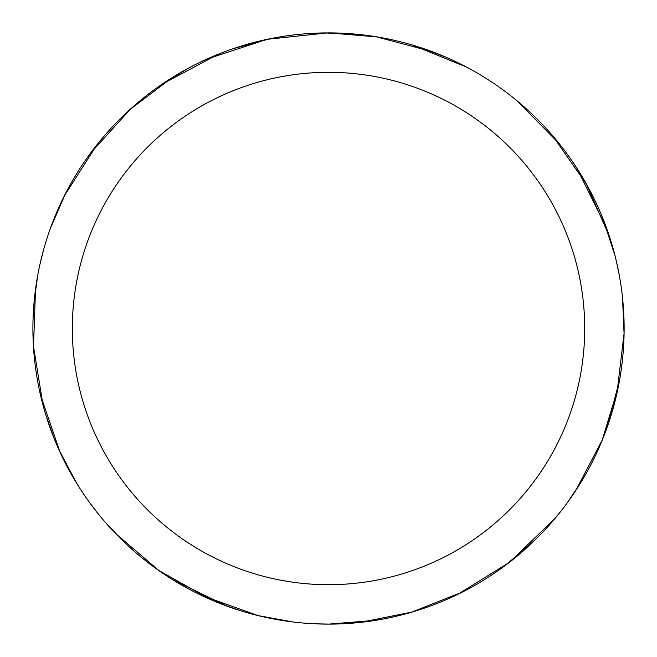 <?xml version="1.0" encoding="UTF-8"?>
<svg xmlns="http://www.w3.org/2000/svg" width="657" height="657" viewBox="0 0 657 657"><rect width="100%" height="100%" fill="white"/><g stroke="black" fill="none" stroke-linecap="round" stroke-linejoin="round"><path stroke-width="0.99" d="M328.516 32.891A295.609 295.609 0 0 1 624.125 328.5A295.609 295.609 0 0 1 328.516 624.117A295.609 295.609 0 0 1 32.907 328.5A295.609 295.609 0 0 1 328.516 32.891M328.516 72.311A256.197 256.197 0 0 1 584.714 328.5A256.197 256.197 0 0 1 328.516 584.697A256.197 256.197 0 0 1 72.327 328.5A256.197 256.197 0 0 1 328.516 72.311M375.993 36.735L431.805 51.525M552.397 135.465L586.701 184.527M622.54 297.867L624.084 333.92M555.091 518.381L509.676 562.105M375.796 620.307L328.541 624.125M226.64 606L172.389 579.531M79.333 487.568L72.459 476.243M53.767 437.57L45.785 414.797M317.183 33.113L328.475 32.883L376.929 36.882M421.285 47.83L445.487 57.019M586.233 183.705L609.466 236.561M618.138 387.761L602.05 440.592M535.792 539.274L508.567 562.959M241.045 610.879L220.079 603.504M509.044 562.589L457.666 594.413M329.929 624.109L314.99 623.805M602.724 218.05L615.1 255.91M328.5 32.85L373.028 36.266M292.965 621.965L257.946 615.568M455.506 61.561L468.835 68.32M605.803 226.033L613.704 250.687M602.412 439.714L575.573 490.836M462.766 591.883L411.43 612.25M624.093 333.313L616.931 393.329M560.511 511.713L550.96 523.202M366.721 621.637L340.926 623.854M412.539 45.087L466.445 67.039M576.674 167.864L606.493 227.93M619.756 379.261L607.199 427.132M529.813 544.99L502.4 567.591M516.566 100.414L559.025 143.431M616.397 261.355L619.428 275.981M581.519 481.4L567.172 502.95M412.341 611.979L360.603 622.368M325.018 32.916L362.754 34.878M258.053 615.593L201.141 595.267M98.287 513.914L89.212 502.038M34.238 300.52L37.81 274.881M130.004 109.473L172.109 77.657M64.304 195.926L96.793 144.959M198.989 62.785L212.581 56.576M210.569 599.562L158.37 570.235M76.91 483.675L58.958 449.848M48.536 233.613L51.418 225.491M161.951 84.268L218.321 54.203M123.155 541.138L105.342 522.356M33.499 347.142L35.503 289.441M90.502 153.196L130.71 108.832M233.227 48.675L270.224 38.697M159.15 570.785L115.287 533.238M43.058 405.287L33.441 346.198M50.326 228.537L65.601 193.38M206.766 59.13L266.66 39.436M267.44 39.272L327.539 32.899M60.132 452.41L40.537 395.243M40.011 264.098L43.633 249.603M166.919 80.975L189.191 67.786"/></g></svg>
